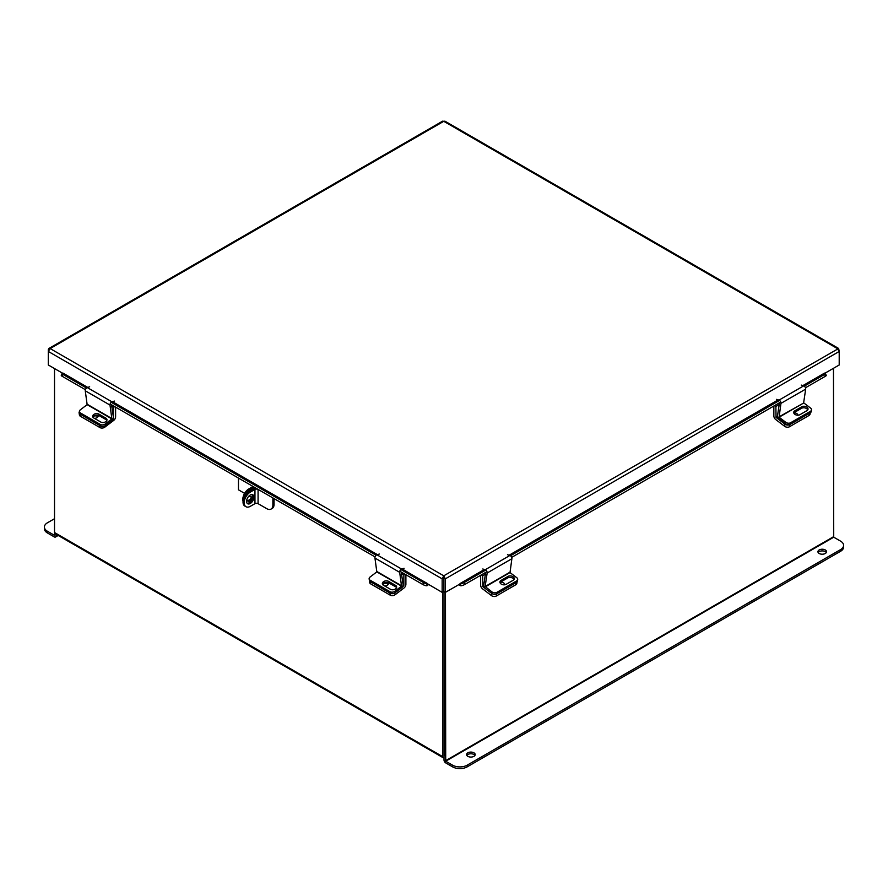 <?xml version="1.0" encoding="UTF-8"?>
<svg xmlns="http://www.w3.org/2000/svg" width="888" height="888" viewBox="0 0 888 888"><rect width="100%" height="100%" fill="white"/><g stroke="black" fill="none" stroke-linecap="round" stroke-linejoin="round"><path stroke-width="1.33" d="M54.523 368.576L54.523 532.534A2.42 1.399 -60 0 0 55.034 533.644L443.045 757.664A2.42 1.399 120 0 0 444 757.664M443.045 757.664A2.42 1.399 120 0 1 442.535 756.554L442.535 592.152M444.078 755.866L444 591.586L444 759.928A2.42 1.399 -120 0 0 445.709 762.892L452.547 766.844L452.547 765.156L445.709 761.205L833.721 537.196L833.477 368.298M824.675 373.371L839.204 364.99L839.204 351.459L837.373 348.562L443.756 121.312L444.91 121.157L838.638 348.473L443.756 575.812L442.157 578.843L442.157 592.374L443.623 591.53L443.756 575.812L445.354 578.843L445.354 592.374L484.915 569.663M838.638 348.473L839.204 351.459L445.354 578.843L443.9 577.999L443.9 591.53L445.354 592.374M442.157 592.374L402.142 568.919M443.623 577.999L442.157 578.843L48.318 351.459L50.15 348.562L48.873 348.473L48.318 349.617L48.318 364.99L62.848 373.371M48.873 348.473L442.601 121.157L443.756 121.312L50.15 348.562L443.756 575.812M399.678 572.327L374.947 558.053L376.823 571.894L401.543 586.169L399.678 572.327A2.298 1.321 120 0 1 401.642 569.075L427.505 583.56M427.239 583.882L426.506 585.769A2.309 1.332 120 0 0 428.416 584.437M87.734 387.401L62.981 373.104L87.202 387.568M85.392 389.688L62.16 376.279A2.764 0.588 -158.8 0 1 61.272 375.435L62.005 373.548A2.764 0.588 21.2 0 1 62.626 373.426L62.715 373.426M426.429 585.758A2.764 0.588 -158.8 0 1 422.777 584.482L399.8 571.217M375.069 556.931L110.112 403.962M62.005 373.548A2.764 0.588 21.2 0 0 62.893 374.403L62.16 376.279M422.777 584.482L423.509 582.595L400.877 569.53M376.146 555.255L111.189 402.286M86.469 388.012L62.893 374.403M423.509 582.595A2.764 0.588 21.2 0 0 427.15 583.882M803.44 385.758L824.541 373.104L802.907 385.592M459.107 584.437A2.309 1.332 -120 0 0 461.016 585.769L460.284 583.882M824.808 373.426L824.897 373.426A2.764 0.588 -21.2 0 1 825.518 373.548A2.764 0.588 -21.2 0 1 824.63 374.403L804.284 386.147M825.518 373.548L826.24 375.435A2.764 0.588 158.8 0 1 825.363 376.279L805.483 387.756M780.763 402.031L511.688 557.375M486.957 571.661L464.746 584.482A2.764 0.588 158.8 0 1 461.094 585.758M460.373 583.882A2.764 0.588 -21.2 0 0 464.013 582.595L464.746 584.482M779.564 400.421L510.489 555.766M485.758 570.04L464.013 582.595M382.695 584.593A3.452 2.287 171.5 0 1 387.823 583.938A3.452 2.287 171.5 0 1 388.267 584.249M403.108 585.47L403.862 585.536L403.862 574.902L401.443 573.515M394.827 592.951L395.093 594.749L404.029 587.956A3.119 1.798 120 0 0 405.894 584.36L405.894 574.736M405.028 574.236L403.862 574.902M403.707 585.825L402.697 586.591M395.093 594.749A3.452 2.287 171.5 0 1 390.243 595.171L370.696 583.882A3.452 2.287 171.5 0 1 369.686 582.561L369.375 580.419A3.452 2.287 -8.5 0 0 370.374 581.751A3.452 2.287 171.5 0 1 369.375 580.419L369.142 578.909A3.452 2.287 -8.5 0 0 370.152 580.23L370.696 583.882M384.682 585.947A3.452 2.287 -8.5 0 0 388.511 583.127A3.452 2.287 -8.5 0 0 388.356 582.65M390.243 595.171L389.921 593.04L370.374 581.751L390.221 593.206L389.987 591.686L370.152 580.23M480.652 575.302L480.652 585.203A3.119 1.798 -120 0 0 482.517 588.8L491.441 595.593L491.763 593.45L482.828 586.668L483.727 586.147M485.392 574.181L482.684 575.746L482.828 586.668M481.274 574.936L482.684 575.746M502.009 584.471A3.452 2.287 -171.5 0 1 502.597 584.659M517.071 581.929L516.849 583.405A3.452 2.287 -171.5 0 1 515.85 584.726L496.303 596.015A3.452 2.287 -171.5 0 1 491.441 595.593M504.884 584.77A3.452 2.287 8.5 0 0 500.421 582.206M485.292 586.846L510.012 572.571L511.877 558.73L487.157 573.004L485.137 586.524L491.985 591.93L491.763 593.45A3.452 2.287 8.5 0 0 496.614 593.872A3.452 2.287 -171.5 0 1 491.763 593.45L485.059 588.356A2.298 1.321 -120 0 1 483.716 585.436L485.658 572.405M515.85 584.726L516.161 582.595L496.614 593.872L496.303 596.015M510.012 572.571L516.716 577.655A3.452 2.287 8.5 0 1 517.682 579.575A3.452 2.287 8.5 0 1 516.683 580.907L496.847 592.363L496.614 593.872L516.461 582.428L516.683 580.907M500.011 582.639A3.663 2.42 -171.5 0 1 500.765 581.962L507.803 577.899A3.663 2.42 -171.5 0 1 511.377 577.589A3.663 2.42 -171.5 0 1 513.908 579.598M517.682 579.575L517.46 581.096A3.452 2.287 -171.5 0 1 516.461 582.428M500.999 580.441A3.663 2.42 8.5 0 0 499.933 581.851A3.663 2.42 8.5 0 0 501.986 584.459A3.663 2.42 8.5 0 0 506.116 584.337L513.153 580.275A3.663 2.42 8.5 0 0 514.219 578.865A3.663 2.42 8.5 0 0 512.154 576.257A3.663 2.42 8.5 0 0 508.036 576.379L500.999 580.441L500.765 581.962M491.985 591.93A3.452 2.287 8.5 0 0 496.847 592.363M487.157 573.004A2.298 1.321 -120 0 0 485.192 569.741L482.772 568.997M507.492 554.723L509.912 555.466A2.298 1.321 60 0 1 511.877 558.73M401.543 586.169L394.849 591.264L395.071 592.784L401.776 587.69A2.298 1.321 120 0 0 403.119 584.77L401.221 572.039M369.142 578.909A3.452 2.287 -8.5 0 1 370.118 576.989L376.823 571.894M382.65 584.548A3.663 2.42 171.5 0 1 385.181 582.539A3.663 2.42 171.5 0 1 388.755 582.85L395.793 586.913A3.663 2.42 171.5 0 1 396.559 587.579M395.071 592.784A3.452 2.287 171.5 0 1 390.221 593.206M388.533 581.329A3.663 2.42 -8.5 0 0 384.404 581.207A3.663 2.42 -8.5 0 0 382.351 583.816A3.663 2.42 -8.5 0 0 383.416 585.214L390.454 589.277A3.663 2.42 -8.5 0 0 394.572 589.399A3.663 2.42 -8.5 0 0 396.636 586.79A3.663 2.42 -8.5 0 0 395.571 585.392L388.533 581.329L388.755 582.85M389.987 591.686A3.452 2.287 -8.5 0 0 394.849 591.264M374.947 558.053A2.298 1.321 -60 0 1 376.923 554.8L379.331 554.045M376.923 554.8L401.642 569.075L404.062 568.32M773.848 406.016L773.848 415.928A3.119 1.798 -120 0 0 775.712 419.525L784.637 426.307L784.959 424.175L776.034 417.393L777.533 416.528M779.187 404.562L775.879 406.471L776.034 417.393M774.48 405.661L775.879 406.471M790.42 424.253A3.452 2.287 -171.5 0 1 785.558 423.831L785.791 422.311A3.452 2.287 8.5 0 0 790.642 422.732L790.42 424.253L810.256 412.798L810.478 411.277A3.452 2.287 8.5 0 0 811.488 409.956L811.266 411.477A3.452 2.287 -171.5 0 1 810.256 412.798L810.045 414.13A3.452 2.287 -171.5 0 1 809.046 415.451L789.499 426.74A3.452 2.287 -171.5 0 1 784.637 426.307M798.057 415.218A3.452 2.287 8.5 0 0 793.894 412.898M784.959 424.175A3.452 2.287 8.5 0 0 789.821 424.597L789.499 426.74M809.046 415.451L809.368 413.32L789.821 424.597M809.368 413.32A3.452 2.287 8.5 0 0 810.367 411.988M93.762 416.183A3.452 2.287 171.5 0 1 97.547 416.339A3.452 2.287 171.5 0 1 97.98 416.661M113.42 418.226L113.575 407.315L111.766 406.271M104.64 425.985L104.817 427.15L113.753 420.368A3.119 1.798 120 0 0 115.607 416.772L115.607 407.137M114.741 406.637L113.575 407.315M104.817 427.15A3.452 2.287 171.5 0 1 99.967 427.583L80.42 416.294A3.452 2.287 171.5 0 1 79.409 414.962L79.099 412.831A3.452 2.287 -8.5 0 0 80.098 414.163L80.42 416.294M94.406 418.359A3.452 2.287 -8.5 0 0 98.235 415.54A3.452 2.287 -8.5 0 0 98.157 415.24M79.454 411.533A3.452 2.287 -8.5 0 0 79.099 412.831M99.967 427.583L99.645 425.441L80.098 414.163M803.662 402.63L805.682 389.099L780.952 403.374L779.087 417.216L803.818 402.941L778.943 416.905M779.453 402.786L777.511 415.817A2.298 1.321 -120 0 0 778.865 418.736L785.558 423.831M785.791 422.311L779.087 417.216M803.818 402.941L810.511 408.036A3.452 2.287 8.5 0 1 811.488 409.956M793.805 413.009A3.663 2.42 -171.5 0 1 794.571 412.343L801.609 408.28A3.663 2.42 -171.5 0 1 805.183 407.969A3.663 2.42 -171.5 0 1 807.714 409.979M794.793 410.822A3.663 2.42 8.5 0 0 793.728 412.221A3.663 2.42 8.5 0 0 795.792 414.829A3.663 2.42 8.5 0 0 799.91 414.707L806.948 410.645A3.663 2.42 8.5 0 0 808.013 409.246A3.663 2.42 8.5 0 0 805.96 406.637A3.663 2.42 8.5 0 0 801.831 406.76L794.793 410.822L794.571 412.343M810.478 411.277L790.642 422.732M780.952 403.374A2.298 1.321 -120 0 0 778.987 400.122L776.567 399.367M801.298 385.092L803.718 385.847A2.298 1.321 60 0 1 805.682 389.099M111.866 418.925L110.001 405.083L85.27 390.809L87.146 404.651L111.866 418.925L105.173 424.02L105.395 425.541L112.099 420.446A2.298 1.321 120 0 0 113.442 417.515L111.544 404.795M105.395 425.541A3.452 2.287 171.5 0 1 100.533 425.963L80.697 414.507A3.452 2.287 171.5 0 1 79.698 413.175L79.465 411.666A3.452 2.287 -8.5 0 1 80.442 409.745L87.146 404.651M92.974 417.293A3.663 2.42 171.5 0 1 95.504 415.295A3.663 2.42 171.5 0 1 99.079 415.606L106.116 419.669A3.663 2.42 171.5 0 1 106.882 420.335M98.857 414.086A3.663 2.42 -8.5 0 0 94.727 413.963A3.663 2.42 -8.5 0 0 92.674 416.572A3.663 2.42 -8.5 0 0 93.74 417.971L100.777 422.033A3.663 2.42 -8.5 0 0 104.895 422.155A3.663 2.42 -8.5 0 0 106.96 419.547A3.663 2.42 -8.5 0 0 105.894 418.148L98.857 414.086L99.079 415.606M79.465 411.666A3.452 2.287 -8.5 0 0 80.475 412.987L80.697 414.507M100.533 425.963L100.311 424.442L80.475 412.987M100.311 424.442A3.452 2.287 -8.5 0 0 105.173 424.02M85.27 390.809A2.298 1.321 -60 0 1 87.235 387.557L89.655 386.802M114.386 401.076L111.966 401.831A2.298 1.321 120 0 0 110.001 405.083M818.181 552.558A4.307 2.486 180 0 1 819.191 551.648A4.307 2.486 180 0 1 826.295 552.558M819.191 549.961A4.307 2.486 180 0 1 823.886 549.417A4.307 2.486 180 0 1 826.55 551.726A4.307 2.486 180 0 1 825.285 553.479A4.307 2.486 180 0 1 820.59 554.023A4.307 2.486 180 0 1 817.926 551.726A4.307 2.486 180 0 1 819.191 549.961M466.822 755.422A4.307 2.486 180 0 1 467.832 754.5A4.307 2.486 180 0 1 474.936 755.422M467.832 752.813A4.307 2.486 180 0 1 472.527 752.28A4.307 2.486 180 0 1 475.191 754.578A4.307 2.486 180 0 1 473.926 756.343A4.307 2.486 180 0 1 469.23 756.876A4.307 2.486 180 0 1 466.566 754.578A4.307 2.486 180 0 1 467.832 752.813M445.465 592.318L445.709 761.205M833.721 537.196L840.559 541.136A10.367 5.983 0 0 1 843.6 545.376A10.367 5.983 0 0 1 840.559 549.605L467.21 765.156L467.21 766.844A10.367 5.983 180 0 1 452.547 766.844M843.6 545.376L843.6 547.064A10.367 5.983 180 0 1 840.559 551.293L467.21 766.844M452.547 765.156A10.367 5.983 0 0 0 467.21 765.156M54.279 535.209L47.441 531.268L47.441 532.955L54.279 536.896A2.42 1.399 -120 0 0 55.489 537.018A2.42 1.399 -120 0 0 55.988 535.908L55.988 534.199M54.523 535.064L54.523 532.534L442.535 756.554M47.441 532.955A10.367 5.983 180 0 1 44.4 528.715L44.4 527.039A10.367 5.983 -0 0 0 47.441 531.268M44.4 527.039A10.367 5.983 -0 0 1 47.441 522.799L54.523 518.703M253.913 497.147A5.184 2.997 120 0 0 252.847 494.771A5.184 2.997 120 0 0 248.851 496.159A5.184 2.997 120 0 0 246.587 501.376A5.184 2.997 120 0 0 247.663 503.751A5.184 2.997 120 0 0 251.659 502.364A5.184 2.997 120 0 0 253.913 497.147M247.142 503.296A5.184 2.997 120 0 0 250.86 501.254A5.184 2.997 120 0 0 252.747 496.47A5.184 2.997 120 0 0 252.192 494.549M272.882 497.935L272.882 505.083A8.702 5.028 -120 0 1 271.073 509.068A8.702 5.028 -120 0 1 266.722 508.646L258.075 503.651L258.075 489.432L256.521 488.489M272.882 505.083L274.048 504.406L274.048 498.612M274.048 504.406A8.702 5.028 60 0 1 272.25 508.391L271.073 509.068M255.899 488.134A3.874 2.231 0 0 0 253.779 488.755L249.184 491.408L250.361 492.085L254.956 489.432L254.956 503.651A2.209 1.276 180 0 1 258.075 503.651M258.075 489.432A2.209 1.276 0 0 0 254.956 489.432M254.956 503.651L250.361 506.304A8.702 5.028 120 0 1 246.009 506.737A8.702 5.028 120 0 1 244.2 502.752A8.702 5.028 120 0 1 250.361 492.085M246.009 506.737L244.833 506.06A8.702 5.028 -60 0 1 243.035 502.075A8.702 5.028 -60 0 1 249.184 491.408M252.458 494.993A5.15 2.975 -60 0 1 247.031 500.532M252.37 498.545A5.15 2.975 -60 0 1 247.552 500.987A5.15 2.975 -60 0 1 246.742 500.044M238.472 478.066L238.472 489.821L244.611 493.373M251.515 497.358L249.062 495.937M243.057 501.354A8.569 4.951 -60 0 1 242.801 499.511L243.312 499.8M242.801 499.389A8.569 4.951 -60 0 1 248.862 488.9L253.047 486.491M248.862 488.9L250.039 489.577L254.212 487.168M250.039 489.577A8.569 4.951 120 0 0 244.822 496.026M778.177 399.866L509.102 555.222M484.382 569.497L460.017 583.56M377.422 554.645L112.465 401.676M111.966 401.864L376.878 554.811M509.645 555.389L778.721 400.044M825.363 376.279L824.63 374.403M403.862 585.536L403.141 585.125M483.694 585.791L482.684 586.38M509.867 572.249L485.137 586.524M509.912 555.466L485.192 569.741M507.803 577.899L508.036 576.379M401.687 585.847L376.967 571.572M395.793 586.913L395.571 585.392M777.488 416.172L775.879 417.105M803.718 385.847L778.987 400.122M801.609 408.28L801.831 406.76M112.01 418.603L87.29 404.329M111.966 401.831L87.235 387.557M106.116 419.669L105.894 418.148M833.477 536.752L445.465 760.772M840.559 551.293L840.559 549.605M55.988 535.908L57.476 535.053M58.186 535.464L55.489 537.018"/></g></svg>
